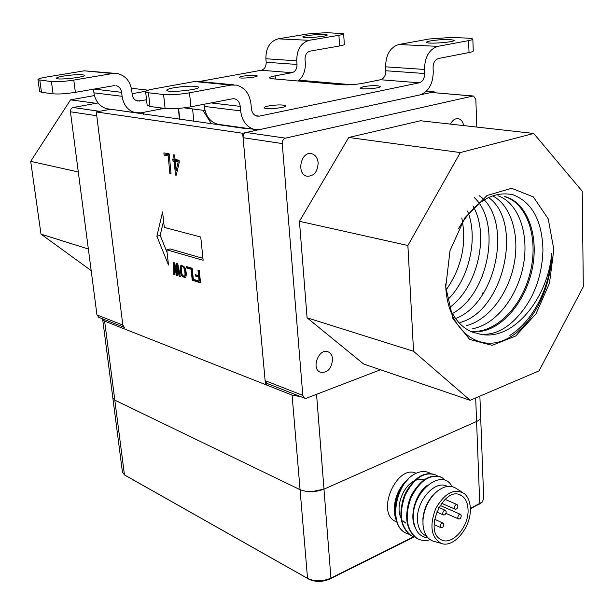 <?xml version="1.0" encoding="UTF-8"?>
<svg xmlns="http://www.w3.org/2000/svg" width="614" height="614" viewBox="0 0 614 614"><rect width="100%" height="100%" fill="white"/><g stroke="black" fill="none" stroke-linecap="round" stroke-linejoin="round"><path stroke-width="0.92" d="M98.025 102.952L73.196 107.504C71.262 108.087 70.341 109.507 70.433 111.779L96.966 314.928L98.892 317.377M94.433 95.569L70.533 99.844L30.7 161.352L41 234.134L91.171 270.59M148.281 90.181L133.683 88.539L131.511 88.93M70.433 111.779L96.766 115.731L122.831 325.044L96.966 314.928M267.811 383.735L265.471 384.594L123.26 328.475L96.291 111.932L110.574 109.246L99.591 111.311L73.196 107.504M124.366 327.385L122.831 325.044M30.7 161.352L78.293 171.966M70.533 99.844L96.099 103.305M41 234.134L88.355 249.023M318.159 162.871C317.622 158.013 315.519 154.974 311.866 153.761C301.221 150.384 295.91 173.701 306.754 176.172C313.815 176.517 317.615 172.089 318.159 162.871M316.463 394.341L380.48 369.758L306.516 398.164L304.375 398.102L302.802 395.378L282.24 143.576C282.233 140.729 283.323 138.917 285.51 138.142L472.834 96.06L473.601 96.037L475.842 99.545L476.825 127.075M482.059 273.921L482.167 276.807M482.742 292.932L482.788 294.229M332.588 359.083C332.251 355.583 330.846 353.211 328.375 351.968C319.349 347.217 310.715 368.262 320.109 372.168C327.446 373.235 331.606 368.876 332.588 359.083M463.67 125.594C462.91 121.71 461.129 119.4 458.32 118.679C455.135 118.302 452.541 120.114 450.546 124.12M470.186 400.297L363.665 364.033L307.077 317.806L299.448 221.309L348.737 137.475L420.506 120.751L533.727 133.461L582.241 191.269L583.3 286.73L539.038 370.879L470.186 400.297L413.537 351.285L407.896 245.5L460.331 152.564L533.727 133.461M470.431 331.284C495.391 333.909 522.115 306.862 530.243 272.363C538.869 238.163 527.157 202.881 504.447 196.618M458.558 228.538C474.476 201.806 492.62 190.547 512.982 194.753C532.208 202.336 542.193 220.779 542.945 250.082C542.032 278.787 532.353 302.295 513.903 320.6C503.196 330.739 492.006 335.259 480.325 334.162L472.381 332.12C462.311 328.037 454.598 319.648 449.225 306.969M504.455 196.564L505.56 196.749C527.104 202.927 538.739 234.678 532.561 267.29C526.482 299.931 503.518 328.797 479.327 331.591M497.939 195.743C518.431 202.743 529.276 233.573 523.404 264.972C517.633 296.409 496.15 324.453 472.696 328.69M493.119 196.127C511.239 205.759 519.989 235.546 513.979 264.764C508.062 294.229 488.276 320.178 466.272 325.673M488.207 197.278C523.588 221.224 504.332 310.968 460.032 322.527M479.081 195.636C513.127 218.277 497.578 302.848 455.58 318.566M474.169 197.501C501.868 222.506 488.844 294.252 452.38 313.539M472.949 205.92C489.765 234.418 477.753 287.344 449.486 307.583M467.538 211.024C478.559 237.802 469.365 278.971 447.452 299.939M461.789 217.947C466.916 243.681 461.667 267.719 446.025 290.077M553.843 249.56L548.233 218.876L533.336 196.902L511.608 188.283L487.102 195.482L464.921 217.724L450.016 250.612L445.756 286.961L452.963 318.773L469.71 339.45L492.167 345.314L515.729 335.973L535.999 313.823L549.476 283.192L553.843 249.56M302.802 395.378L265.118 380.649L243.067 137.697L282.24 143.576M285.51 138.142L246.245 132.478L431.327 92.453L472.834 96.06M265.118 380.649L267.128 383.466M246.245 132.478C244.096 133.215 243.037 134.957 243.067 137.697M473.279 96.007L431.327 92.453M348.737 137.475L460.331 152.564M299.448 221.309L407.896 245.5M307.077 317.806L413.537 351.285M480.325 334.162C513.097 341.768 548.302 297.736 551.648 253.513C551.38 289.946 530.626 328.766 504.7 339.887C476.18 352.781 446.409 327.032 445.664 283.921M551.648 253.513C550.581 286.385 533.205 321.252 509.858 335.413M192.236 280.26L193.494 280.652L192.182 268.264L186.518 266.568L186.664 267.942L191.069 269.27L192.236 280.26L192.896 280.068L191.729 269.078L187.324 267.75L187.224 266.783M193.448 280.237L192.896 280.068M194.753 281.051L200.548 282.862L199.251 270.39L197.969 270.007L198.56 275.625L195.129 274.573L195.275 275.955L198.706 277.006L199.128 281.082L194.607 279.677L194.753 281.051L195.413 280.851L195.313 279.892M200.509 282.448L195.413 280.851M199.128 281.082L199.796 280.89L199.366 276.814L195.943 275.763L195.843 274.796M184.169 276.423L185.436 275.655C186.311 272.156 184.146 264.58 182.803 266.376L182.143 266.56C183.479 264.764 185.651 272.34 184.776 275.847L184.169 276.423L182.389 275.11C181.283 272.823 180.9 265.486 182.143 266.56M173.839 274.504L174.99 274.865L174.821 267.336L176.464 275.325L177.63 275.694L177.676 268.203L179.111 276.154L180.278 276.523L177.761 263.805L176.694 263.483L176.64 272.294L174.691 262.884L173.639 262.569L173.839 274.504L174.491 274.32L174.299 262.769M174.982 274.466L174.491 274.32M177.623 275.295L177.124 275.141L175.481 267.151L174.714 267.305M176.464 275.325L177.124 275.141M180.194 276.1L178.336 268.019L177.569 268.172M179.111 276.154L179.772 275.962M176.748 272.324L177.408 272.132L177.362 263.682M181.498 275.655L184.937 277.827L185.865 277.021C186.595 274.151 186.242 270.928 184.822 267.351L181.399 265.164L180.447 266.031C179.772 268.955 180.125 272.163 181.498 275.655L182.158 275.471C180.785 271.971 180.432 268.763 181.107 265.847L181.744 265.11M185.251 277.689L182.158 275.471M96.291 111.932L242.66 133.253L265.471 384.594M200.74 237.019L164.291 227.41L162.564 211.953L156.885 236.267L168.489 265.01L166.793 249.837L203.142 260.298L200.74 237.019M169.226 153.876L163.892 152.917L164.091 155.142L168.244 155.902L169.84 173.701L171.022 173.939L169.226 153.876M179.257 162.242L179.081 160.223L175.044 159.471L174.645 154.974L173.655 154.797L174.054 159.287L172.803 159.057L172.979 161.068L174.23 161.298L175.443 175.067L176.226 175.22L179.257 162.242M174.821 267.336L175.481 267.151M177.676 268.203L178.336 268.019M191.069 269.27L191.729 269.078M198.56 275.625L199.228 275.433L198.683 270.214M198.706 277.006L199.366 276.814M426.446 91.171L434.167 91.839L242.66 133.253M434.167 91.839L434.205 92.614M299.148 80.204L351.162 84.686M169.303 154.728L167.499 154.398L167.422 153.554M229.751 125.931L230.05 126.4M211.4 123.782L202.873 110.251M193.855 121.319L192.596 108.947M164.091 155.142L167.499 154.398M168.244 155.902L169.387 155.649M169.84 173.701L170.976 173.44M247.411 128.403L246.183 128.664L118.494 110.359M166.793 249.837L170.086 248.939L202.935 258.333M167.1 252.538L160.17 235.4L163.57 220.971M156.885 236.267L160.17 235.4M175.443 175.067L176.302 174.867M177.684 160.937L176.395 160.308L176.341 159.717M174.23 161.298L177.646 160.538M172.979 161.068L176.395 160.308M174.054 159.287L175.005 159.08M175.22 161.49L178.152 162.035L176.041 170.799L175.22 161.49L179.135 160.814M176.041 170.799L177.323 170.5M178.152 162.035L179.219 161.797M186.664 267.942L187.324 267.75M195.275 275.955L195.943 275.763M414.097 536.935L329.964 578.987C322.864 581.98 316.056 582.172 309.54 579.562L125.517 475.535M481.077 502.996L470.324 508.829M311.567 491.684L323.977 489.143L476.587 421.48C479.711 420.037 481.069 418.395 480.647 416.553L479.887 396.153M122.424 472.043L124.45 474.891L308.213 578.756C315.458 581.658 323.033 581.443 330.931 578.112L413.659 536.782M470.316 508.476L482.366 501.968L483.694 498.253L480.693 417.712M396.813 522.03L394.902 521.132C375.883 511.585 397.12 463.969 416.092 473.264M112.807 397.657L114.81 400.136L300.062 489.673C307.437 492.482 315.404 492.305 323.977 489.143L476.587 421.48C479.695 420.03 481.054 418.395 480.647 416.561M423.084 525.845L422.9 518.523C424.021 508.538 427.943 500.157 434.643 493.387L437.813 490.77M447.36 486.426C435.418 479.143 415.778 501.147 417.512 520.419C418.019 527.533 420.475 532.468 424.857 535.231L426.553 536.045M428.058 537.902C419.846 537.02 415.01 531.217 413.552 520.495C410.045 492.681 442.218 466.609 451.988 486.557M415.379 473.601C410.943 475.881 406.928 479.457 403.344 484.323C391.839 500.356 392.499 526.091 404.941 532.63L405.447 532.875C388.063 524.272 395.708 482.934 415.379 473.601C421.166 470.861 426.293 470.861 430.767 473.601M434.735 474.469C423.199 471.299 413.122 478.26 404.503 495.337C398.171 513.688 400.221 527.027 410.643 535.354L411.157 535.592C400.574 527.058 398.624 513.488 405.309 494.876C414.358 477.7 424.612 471.099 436.07 475.082L437.728 476.142M440.491 476.855C428.956 473.762 418.886 480.793 410.275 497.954C403.943 516.397 405.992 529.775 416.407 538.094L416.921 538.348M430.191 539.698C425.31 541.072 420.889 540.619 416.921 538.34C406.338 529.79 404.396 516.151 411.111 497.432C420.183 480.171 430.445 473.524 441.896 477.5L445.979 480.869M415.386 537.304L411.157 535.592M409.638 534.579L405.447 532.868M408.087 479.296C396.375 488.084 390.558 510.334 397.12 521.793M407.197 480.255C399.86 487.662 395.999 496.972 395.616 508.177M413.245 482.412C405.585 489.995 401.61 499.596 401.31 511.209M419.339 484.607C411.349 492.382 407.259 502.29 407.067 514.332M427.49 485.244C415.862 492.973 408.955 515.468 415.217 527.664M394.487 506.297C395.178 497.317 398.471 489.496 404.357 482.842M461.928 492.075L457.108 489.028C450.722 484.438 443.492 485.712 435.426 492.827C428.357 499.965 424.228 508.799 423.046 519.321L422.954 524.21C423.652 533.09 426.976 538.716 432.924 541.08L434.436 541.494M470.301 508.047C469.971 501.538 467.968 496.718 464.299 493.572C454.176 488 444.628 493.057 435.664 508.73C429.286 525.952 431.135 537.503 441.22 543.382C453.83 548.601 471.675 526.582 470.301 508.047M468.021 509.183C467.638 502.467 465.335 497.877 461.137 495.406C444.467 484.83 423.123 530.511 440.714 539.437C451.528 546.706 469.38 526.62 468.021 509.183M405.731 523.074L403.083 520.887M401.548 518.761C394.71 508.3 402.807 485.467 415.056 480.555M416.123 480.11L420.552 479.227L424.642 479.933M454.421 507.755C454.721 505.46 455.642 504.409 457.192 504.616L457.898 506.036C457.599 508.338 456.67 509.382 455.12 509.175L454.421 507.755M440.284 526.313C440.599 523.972 441.55 522.913 443.131 523.143L443.822 524.54C443.515 526.881 442.564 527.933 440.975 527.702L440.284 526.313M442.694 513.55C443.001 511.216 443.945 510.165 445.526 510.38L446.232 511.8C445.925 514.133 444.981 515.184 443.4 514.962L442.694 513.55M457.814 517.525C458.121 515.223 459.042 514.179 460.584 514.386L461.275 515.791C460.968 518.086 460.047 519.129 458.504 518.914L457.814 517.525M102.661 318.858L102.707 319.587L104.626 321.114L292.087 395.101L300.683 396.652M112.807 397.695L102.707 319.587M125.77 475.681L124.45 474.891L114.81 400.136L300.062 489.673L292.087 395.101M230.849 85.077L194.461 81.532L153.868 88.884C147.974 89.997 145.234 91.025 145.656 91.962L148.45 92.775L163.585 94.518C170.807 95.063 179.449 94.495 189.496 92.806L230.849 85.077L236.436 85.1C244.771 87.403 249.622 93.773 251.011 104.203L251.402 108.686C251.94 112.707 253.759 115.186 256.875 116.115L259.277 116.138L419.262 82.806L380.542 79.736L363.12 83.243C355.306 84.625 347.862 85.116 340.793 84.709L272.654 78.784L269.577 78.001C269.293 77.333 271.127 76.62 275.087 75.86L275.348 79.014M204.992 110.52L184.054 107.857M363.35 86.674L360.065 88.14C360.802 89.982 382.069 88.155 380.273 86.405C377.249 85.315 371.6 85.4 363.35 86.674M268.333 106.007C276.906 104.641 282.655 104.557 285.587 105.731C287.544 107.68 265.118 109.883 264.273 107.818C264.005 107.235 265.363 106.629 268.333 106.007M242.806 76.182C240.266 76.666 239.076 77.111 239.245 77.525C239.767 78.983 258.601 77.164 257.159 75.798C254.833 74.992 250.052 75.123 242.806 76.182M343.648 33.931L344.324 44.292C344.592 44.784 343.019 45.336 339.603 45.958L338.897 35.297L309.203 40.309C300.906 42.834 296.754 49.673 296.739 60.832L297.015 64.447C297.015 68.883 295.349 71.638 292.003 72.705L275.087 75.86M132.117 93.727L145.902 91.225M199.504 81.485L261.272 70.265C264.573 69.236 266.207 66.565 266.177 62.26L265.885 58.744C265.839 47.923 269.914 41.284 278.096 38.851L307.461 34.008L326.709 32.634L343.633 33.716C343.901 34.177 342.32 34.699 338.897 35.297M112.416 73.55L84.302 70.81L46.434 77.057C40.562 78.062 37.746 78.953 37.991 79.728L51.415 81.593C57.094 82 64.554 81.485 73.787 80.066L112.416 73.55L117.665 73.603C125.555 75.675 130.245 81.317 131.749 90.511L132.202 94.456C132.785 98.01 134.55 100.205 137.513 101.057L146.539 99.829M210.878 102.899L240.22 106.368L240.627 110.873C241.977 120.82 246.475 126.975 254.112 129.339L260.428 129.408L419.846 94.932C428.503 91.847 432.977 84.118 433.261 71.761L433.077 67.724C433.208 62.751 434.981 59.681 438.411 58.514L469.027 52.543L468.589 40.608L437.874 46.349C429.247 49.22 424.781 56.918 424.466 69.451L424.658 73.511L385.83 70.756C385.753 75.568 383.988 78.561 380.542 79.736M164.552 108.379L160.761 109.016L160.638 107.872M93.98 89.061L121.618 92.338L122.094 96.298C123.544 105.071 127.896 110.528 135.149 112.684L141.12 112.807L160.761 109.016M109.369 109.077L106.821 108.724C99.683 106.621 95.377 101.325 93.911 92.837L93.451 89.16M84.302 70.81L114.948 73.335M419.262 82.806C422.747 81.585 424.543 78.492 424.658 73.511M189.496 92.806L190.923 106.79L233.32 98.639M240.22 106.368C239.667 102.246 237.748 99.714 234.487 98.77M298.212 81.002C303.247 76.658 305.618 70.633 305.304 62.935L305.035 59.335C305.051 54.899 306.701 52.175 310.001 51.154L339.603 45.958M324.261 34.422L327.139 34.906C329.043 36.356 303.493 38.613 302.863 37.055C301.443 35.996 317.323 34.054 324.261 34.422M39.818 80.257L41.468 92.307L53.057 93.819L51.415 81.593M63.626 76.044C74.509 74.501 81.462 74.233 84.471 75.23C86.789 77.08 57.24 80.38 56.404 78.354C56.181 77.679 58.591 76.911 63.626 76.044M73.787 80.066L75.368 92.33C66.166 93.796 58.729 94.295 53.057 93.819M41.468 92.307L39.603 91.455M75.368 92.33L114.987 85.492M121.618 92.338C121.019 88.7 119.17 86.459 116.077 85.607M204.025 104.234L204.239 106.399C205.629 115.985 210.095 121.933 217.632 124.235L220.326 124.611M194.461 81.532L199.957 81.57L233.558 84.816M148.45 92.775L149.985 106.483L165.089 108.455L163.585 94.518M173.823 87.771C186.326 85.906 194.561 85.668 198.537 87.065C201.492 89.521 168.082 93.075 166.831 90.427C166.455 89.613 168.789 88.731 173.823 87.771M190.923 106.79C180.915 108.532 172.304 109.085 165.089 108.455M149.985 106.483L147.137 105.14M468.589 40.608C471.767 39.994 473.179 39.442 472.826 38.935L467.914 38.129L451.006 37.469L429.209 38.997L398.747 44.515C390.205 47.278 385.822 54.715 385.607 66.826L385.83 70.756M449.932 39.534L454.084 40.232C456.425 42.059 427.536 44.338 426.653 42.397C425.003 41.13 441.52 39.104 449.932 39.534M472.841 39.25L473.256 50.77C473.601 51.315 472.197 51.906 469.027 52.543M184.776 275.847L185.436 275.655M180.447 266.031L181.107 265.847M238.125 127.106L238.163 127.535M178.605 108.402L179.748 119.339M143.668 114.265L143.453 112.354M329.964 578.987L330.931 578.112L316.563 394.303M478.674 504.654L479.741 503.764L475.681 397.949M308.942 579.248L307.545 578.403L300.062 489.673M104.626 321.114L114.81 400.136M292.003 72.705L261.272 70.265M136.323 100.658L139.785 101.087M259.277 116.138L255.631 115.678M278.096 38.851L309.203 40.309M265.885 58.744L296.739 60.832M297.015 64.447L266.177 62.26M93.911 92.837L122.094 96.298M204.239 106.399L240.627 110.873M398.747 44.515L437.874 46.349M385.607 66.826L424.466 69.451M98.478 317.215L123.061 326.871M328.375 351.968L327.277 351.592M311.866 153.761L310.554 153.554M458.32 118.679L457.484 118.594M304.375 398.102L266.683 383.289M178.329 108.425L179.472 119.293M122.524 472.795L112.884 398.302M309.54 579.562L308.213 578.756M426.538 536.014L424.857 535.231M422.9 518.523L423.046 519.321M434.643 493.387L435.426 492.827M441.22 543.382L432.924 541.08M459.418 494.677L461.137 495.406M397.281 522.253L394.902 521.132M441.527 503.234L455.12 509.175M445.027 499.359L457.016 504.539M434.136 524.571L440.975 527.702M434.605 519.275L442.955 523.059M436.661 511.961L443.4 514.962M438.803 507.417L445.342 510.303M445.941 513.342L458.504 518.914M440.031 505.368L460.408 514.309M106.821 108.724L135.149 112.684M37.991 79.728L39.634 91.724M145.656 91.962L147.191 105.585M217.632 124.235L254.112 129.339"/></g></svg>

